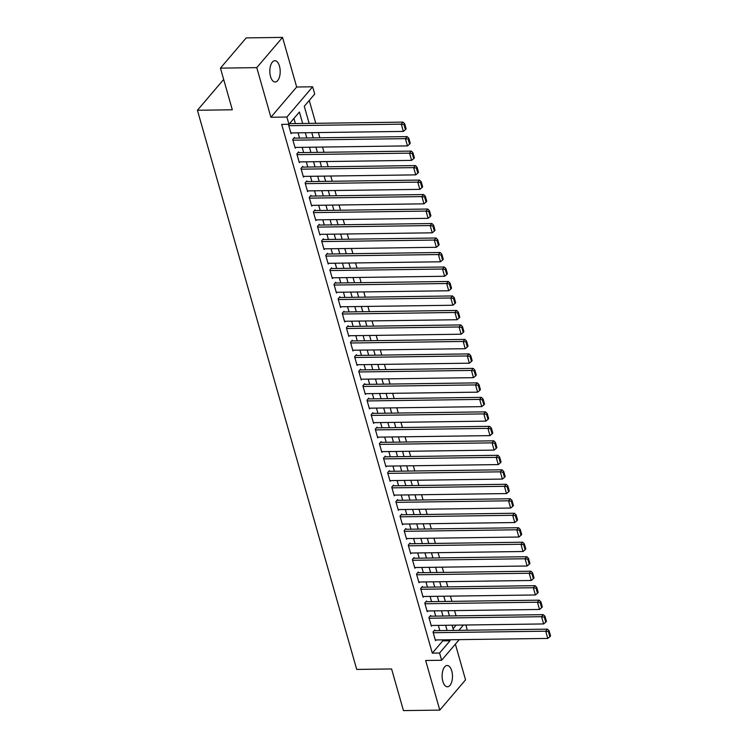 <?xml version="1.0" encoding="UTF-8"?>
<svg xmlns="http://www.w3.org/2000/svg" width="748" height="748" viewBox="0 0 748 748"><rect width="100%" height="100%" fill="white"/><g stroke="black" fill="none" stroke-linecap="round" stroke-linejoin="round"><path stroke-width="1.12" d="M451.755 670.919A10.65 5.18 89.2 0 0 447.154 665.505A10.65 5.18 89.2 0 0 442.844 681.381A10.65 5.18 89.2 0 0 447.444 686.795A10.65 5.18 89.2 0 0 451.755 670.919M279.471 66.123A10.65 5.18 89.2 0 0 274.871 60.71A10.65 5.18 89.2 0 0 270.561 76.586A10.65 5.18 89.2 0 0 275.161 82A10.65 5.18 89.2 0 0 279.471 66.123M465.967 625.001L467.22 630.237M223.82 80.008L223.185 80.017L197.425 110.255L356.712 669.423L391.587 668.955L403.453 710.6L439.787 710.104L465.546 679.867L455.373 644.15M197.425 110.255L232.31 109.788L220.445 68.133L246.204 37.896L282.538 37.4L256.77 67.638L270.907 117.258L286.895 117.043L312.655 86.796L314.712 94.042L304.277 106.3L309.148 123.401M270.907 117.258L296.666 87.011L282.538 37.4M296.666 87.011L312.655 86.796M456.065 615.847L454.569 610.611M451.932 601.355L450.446 596.128M447.809 586.871L446.322 581.645M443.686 572.388L442.19 567.152M439.553 557.896L438.066 552.669M435.43 543.413L433.943 538.186M431.306 528.93L429.81 523.694M427.173 514.437L425.687 509.21M423.05 499.954L421.563 494.727M418.927 485.471L417.431 480.235M414.794 470.978L413.307 465.752M410.671 456.495L409.175 451.268M406.547 442.012L405.051 436.776M402.415 427.519L400.928 422.293M398.291 413.036L396.795 407.81M394.168 398.553L392.672 393.317M390.035 384.061L388.549 378.834M385.912 369.577L384.416 364.351M381.789 355.094L380.293 349.858M377.656 340.602L376.169 335.375M373.533 326.119L372.036 320.892M369.4 311.636L367.913 306.399M365.276 297.143L363.79 291.916M361.153 282.66L359.657 277.433M357.02 268.177L355.534 262.941M352.897 253.684L351.41 248.458M348.774 239.201L347.278 233.974M344.641 224.718L343.154 219.482M340.518 210.225L339.031 204.999M336.394 195.742L334.898 190.516M332.262 181.259L330.775 176.023M328.138 166.767L326.652 161.54M324.015 152.283L322.519 147.057M319.882 137.8L318.396 132.564M315.759 123.308L309.251 100.456M220.445 68.133L256.77 67.638M434.971 630.676L434.766 629.947L433.027 631.995L435.495 640.681L436.121 639.951M430.839 616.184L430.633 615.464L428.894 617.502L431.372 626.198L431.998 625.459M426.715 601.701L426.51 600.981L424.771 603.019L427.248 611.714L427.875 610.976M422.592 587.217L422.386 586.488L420.647 588.536L423.116 597.222L423.742 596.493M418.459 572.725L418.254 572.005L416.514 574.043L418.992 582.739L419.619 582M414.336 558.242L414.13 557.522L412.391 559.56L414.869 568.256L415.495 567.517M410.213 543.759L410.007 543.029L408.268 545.077L410.736 553.763L411.363 553.034M406.08 529.266L405.874 528.546L404.135 530.584L406.613 539.28L407.239 538.541M401.957 514.783L401.751 514.063L400.012 516.101L402.489 524.797L403.116 524.058M397.833 500.3L397.627 499.57L395.879 501.618L398.357 510.304L398.983 509.575M393.7 485.807L393.495 485.087L391.756 487.126L394.233 495.821L394.86 495.083M389.577 471.324L389.371 470.604L387.632 472.643L390.11 481.338L390.736 480.599M385.454 456.841L385.248 456.112L383.5 458.159L385.977 466.846L386.604 466.116M381.321 442.349L381.115 441.629L379.376 443.667L381.854 452.362L382.48 451.624M377.198 427.865L376.992 427.145L375.253 429.184L377.731 437.879L378.357 437.141M373.074 413.382L372.869 412.653L371.12 414.701L373.598 423.387L374.224 422.657M368.942 398.89L368.736 398.17L366.997 400.208L369.475 408.904L370.101 408.165M364.818 384.407L364.613 383.687L362.874 385.725L365.351 394.42L365.978 393.682M360.695 369.923L360.489 369.194L358.741 371.242L361.219 379.928L361.845 379.199M356.562 355.431L356.357 354.711L354.617 356.759L357.095 365.445L357.722 364.706M352.439 340.948L352.233 340.228L350.494 342.266L352.972 350.962L353.598 350.223M348.316 326.465L348.11 325.735L346.361 327.783L348.839 336.469L349.466 335.74M344.183 311.972L343.977 311.252L342.238 313.3L344.716 321.986L345.342 321.247M340.06 297.489L339.854 296.769L338.115 298.807L340.592 307.503L341.219 306.764M335.936 283.006L335.73 282.276L333.982 284.324L336.46 293.01L337.086 292.281M331.803 268.513L331.598 267.793L329.859 269.841L332.336 278.527L332.963 277.789M327.68 254.03L327.474 253.31L325.735 255.349L328.213 264.044L328.839 263.305M323.557 239.547L323.351 238.818L321.603 240.865L324.08 249.552L324.707 248.822M319.424 225.054L319.218 224.335L317.479 226.382L319.957 235.068L320.583 234.33M315.301 210.571L315.095 209.851L313.356 211.89L315.834 220.585L316.46 219.847M311.177 196.088L310.972 195.359L309.223 197.407L311.701 206.093L312.327 205.363M307.045 181.596L306.839 180.876L305.1 182.923L307.578 191.61L308.204 190.871M302.921 167.113L302.716 166.393L300.976 168.431L303.454 177.126L304.081 176.388M298.798 152.629L298.592 151.9L296.844 153.948L299.322 162.643L299.948 161.905M294.665 138.146L294.46 137.417L292.72 139.465L295.198 148.151L295.825 147.412M453.092 628.731L456.158 625.132M302.669 123.495L299.396 112.022L288.952 124.28L281.687 124.383L432.307 653.126L442.751 640.868L442.461 639.858M439.824 630.611L438.337 625.375M435.701 616.118L434.214 610.892M431.577 601.635L430.081 596.399M427.445 587.152L425.958 581.916M423.321 572.659L421.835 567.433M419.198 558.176L417.702 552.94M415.065 543.693L413.579 538.457M410.942 529.201L409.455 523.974M406.819 514.717L405.323 509.481M402.686 500.234L401.199 494.998M398.562 485.742L397.076 480.515M394.439 471.259L392.943 466.032M390.306 456.776L388.82 451.54M386.183 442.283L384.696 437.056M382.06 427.8L380.564 422.573M377.927 413.317L376.44 408.081M373.804 398.824L372.317 393.598M369.68 384.341L368.184 379.114M365.548 369.858L364.061 364.622M361.424 355.365L359.938 350.139M357.301 340.882L355.805 335.656M353.168 326.399L351.682 321.163M349.045 311.907L347.558 306.68M344.921 297.424L343.426 292.197M340.789 282.94L339.302 277.704M336.665 268.448L335.179 263.221M332.542 253.965L331.046 248.738M328.409 239.482L326.923 234.246M324.286 224.989L322.799 219.762M320.163 210.506L318.667 205.279M316.03 196.023L314.543 190.787M311.907 181.53L310.42 176.304M307.783 167.047L306.287 161.82M303.651 152.564L302.164 147.328M299.527 138.071L298.041 132.845M295.404 123.588L293.936 118.436M290.542 123.654L290.336 122.934L288.597 124.972L291.075 133.668L291.701 132.929M459.216 639.634L441.638 660.269L425.649 660.493L439.787 710.104M441.638 660.269L439.572 653.032L450.016 640.774L449.735 639.764M432.307 653.126L439.572 653.032M288.952 124.28L286.895 117.043M458.898 630.349L463.423 625.038M311.785 132.658L313.272 137.884M315.908 147.141L317.395 152.377M320.032 161.633L321.528 166.86M324.165 176.117L325.651 181.343M328.288 190.6L329.774 195.836M332.411 205.092L333.907 210.319M336.544 219.575L338.031 224.802M340.667 234.059L342.154 239.295M344.791 248.551L346.287 253.778M348.923 263.034L350.41 268.261M353.047 277.517L354.533 282.753M357.17 292.01L358.666 297.236M361.303 306.493L362.789 311.72M365.426 320.976L366.913 326.212M369.549 335.469L371.045 340.695M373.682 349.952L375.169 355.178M377.805 364.435L379.292 369.671M381.929 378.927L383.425 384.154M386.062 393.411L387.548 398.637M390.185 407.894L391.671 413.13M394.308 422.386L395.804 427.613M398.441 436.869L399.928 442.096M402.564 451.353L404.051 456.589M406.688 465.845L408.184 471.072M410.82 480.328L412.307 485.555M414.944 494.811L416.43 500.047M419.067 509.295L420.563 514.53M423.2 523.787L424.686 529.014M427.323 538.27L428.81 543.506M431.446 552.753L432.942 557.989M435.579 567.246L437.066 572.472M439.702 581.729L441.189 586.965M443.826 596.212L445.322 601.448M447.959 610.705L449.445 615.931M452.082 625.188L453.569 630.424M447.098 630.508L445.602 625.281M442.966 616.025L441.479 610.789M438.842 601.532L437.346 596.306M434.719 587.049L433.223 581.822M430.586 572.566L429.1 567.33M426.463 558.073L424.967 552.847M422.339 543.59L420.844 538.364M418.207 529.107L416.72 523.871M414.083 514.615L412.587 509.388M409.951 500.132L408.464 494.905M405.827 485.648L404.341 480.412M401.704 471.156L400.208 465.929M397.571 456.673L396.085 451.446M393.448 442.19L391.961 436.954M389.325 427.697L387.829 422.47M385.192 413.214L383.705 407.987M381.069 398.731L379.582 393.495M376.945 384.238L375.449 379.012M372.813 369.755L371.326 364.528M368.689 355.272L367.203 350.036M364.566 340.779L363.07 335.553M360.433 326.296L358.947 321.07M356.31 311.813L354.823 306.577M352.186 297.321L350.69 292.094M348.054 282.838L346.567 277.611M343.93 268.354L342.444 263.118M339.807 253.862L338.311 248.635M335.674 239.379L334.188 234.152M331.551 224.896L330.064 219.66M327.428 210.412L325.932 205.176M323.295 195.92L321.808 190.693M319.172 181.437L317.685 176.201M315.048 166.954L313.552 161.718M310.916 152.461L309.429 147.234M306.792 137.978L305.306 132.742M442.751 640.868L450.016 640.774M288.803 125.701L401.283 124.168L403.022 122.12L289.71 123.663M290.86 132.938L403.35 131.414L401.283 124.168L404.004 124.617L405.444 129.684L406.145 128.871L404.696 123.794L404.004 124.617M403.022 122.12L404.696 123.794M405.444 129.684L403.35 131.414M292.926 140.185L405.407 138.651L407.146 136.613L293.833 138.156M294.993 147.431L407.473 145.897L405.407 138.651L408.127 139.1L409.577 144.177L410.269 143.354L408.829 138.287L408.127 139.1M407.146 136.613L408.829 138.287M409.577 144.177L407.473 145.897M297.05 154.668L409.539 153.144L411.278 151.096L297.966 152.639M299.116 161.914L411.596 160.381L409.539 153.144L412.26 153.592L413.7 158.66L414.401 157.837L412.952 152.77L412.26 153.592M411.278 151.096L412.952 152.77M413.7 158.66L411.596 160.381M301.182 169.16L413.663 167.627L415.402 165.579L302.089 167.122M303.239 176.397L415.729 174.873L413.663 167.627L416.384 168.076L417.823 173.143L418.525 172.33L417.075 167.253L416.384 168.076M415.402 165.579L417.075 167.253M417.823 173.143L415.729 174.873M305.306 183.643L417.786 182.11L419.525 180.072L306.213 181.614M307.372 190.89L419.852 189.356L417.786 182.11L420.507 182.559L421.956 187.626L422.648 186.813L421.208 181.745L420.507 182.559M419.525 180.072L421.208 181.745M421.956 187.626L419.852 189.356M309.429 198.127L421.919 196.602L423.658 194.555L310.345 196.098M311.495 205.373L423.976 203.839L421.919 196.602L424.64 197.051L426.079 202.119L426.781 201.296L425.332 196.228L424.64 197.051M423.658 194.555L425.332 196.228M426.079 202.119L423.976 203.839M313.562 212.619L426.042 211.086L427.781 209.038L314.469 210.581M315.619 219.856L428.108 218.332L426.042 211.086L428.763 211.534L430.203 216.602L430.904 215.789L429.455 210.712L428.763 211.534M427.781 209.038L429.455 210.712M430.203 216.602L428.108 218.332M317.685 227.102L430.165 225.569L431.905 223.53L318.592 225.073M319.751 234.348L432.232 232.815L430.165 225.569L432.886 226.018L434.336 231.085L435.027 230.272L433.588 225.204L432.886 226.018M431.905 223.53L433.588 225.204M434.336 231.085L432.232 232.815M321.808 241.585L434.298 240.061L436.037 238.014L322.725 239.556M323.875 248.832L436.355 247.298L434.298 240.061L437.019 240.51L438.459 245.578L439.16 244.755L437.711 239.687L437.019 240.51M436.037 238.014L437.711 239.687M438.459 245.578L436.355 247.298M325.941 256.078L438.421 254.544L440.161 252.497L326.848 254.04M327.998 263.315L440.488 261.791L438.421 254.544L441.142 254.993L442.582 260.061L443.284 259.247L441.834 254.17L441.142 254.993M440.161 252.497L441.834 254.17M442.582 260.061L440.488 261.791M330.064 270.561L442.545 269.028L444.284 266.989L330.971 268.532M332.131 277.807L444.611 276.274L442.545 269.028L445.266 269.476L446.715 274.544L447.407 273.731L445.967 268.663L445.266 269.476M444.284 266.989L445.967 268.663M446.715 274.544L444.611 276.274M334.188 285.044L446.678 283.52L448.417 281.472L335.104 283.015M336.254 292.29L448.735 290.757L446.678 283.52L449.398 283.969L450.838 289.037L451.54 288.214L450.09 283.146L449.398 283.969M448.417 281.472L450.09 283.146M450.838 289.037L448.735 290.757M338.32 299.537L450.801 298.003L452.54 295.956L339.227 297.498M340.387 306.774L452.867 305.249L450.801 298.003L453.522 298.452L454.962 303.52L455.663 302.706L454.214 297.629L453.522 298.452M452.54 295.956L454.214 297.629M454.962 303.52L452.867 305.249M342.444 314.02L454.924 312.486L456.663 310.448L343.351 311.991M344.51 321.266L456.991 319.733L454.924 312.486L457.645 312.935L459.094 318.003L459.786 317.189L458.346 312.122L457.645 312.935M456.663 310.448L458.346 312.122M459.094 318.003L456.991 319.733M346.576 328.503L459.057 326.979L460.796 324.931L347.483 326.474M348.633 335.749L461.114 334.216L459.057 326.979L461.778 327.428L463.218 332.495L463.919 331.673L462.47 326.605L461.778 327.428M460.796 324.931L462.47 326.605M463.218 332.495L461.114 334.216M350.7 342.995L463.18 341.462L464.919 339.414L351.607 340.957M352.766 350.232L465.247 348.708L463.18 341.462L465.901 341.911L467.341 346.979L468.042 346.165L466.593 341.088L465.901 341.911M464.919 339.414L466.593 341.088M467.341 346.979L465.247 348.708M354.823 357.479L467.304 355.945L469.043 353.907L355.73 355.45M356.889 364.725L469.37 363.191L467.304 355.945L470.024 356.394L471.474 361.462L472.166 360.648L470.726 355.581L470.024 356.394M469.043 353.907L470.726 355.581M471.474 361.462L469.37 363.191M358.956 371.962L471.436 370.438L473.175 368.39L359.863 369.933M361.013 379.208L473.493 377.675L471.436 370.438L474.157 370.886L475.597 375.954L476.298 375.131L474.849 370.064L474.157 370.886M473.175 368.39L474.849 370.064M475.597 375.954L473.493 377.675M363.079 386.454L475.56 384.921L477.299 382.873L363.986 384.416M365.146 393.691L477.626 392.167L475.56 384.921L478.281 385.37L479.72 390.437L480.422 389.624L478.972 384.547L478.281 385.37M477.299 382.873L478.972 384.547M479.72 390.437L477.626 392.167M367.203 400.937L479.683 399.404L481.432 397.366L368.11 398.908M369.269 408.184L481.749 406.65L479.683 399.404L482.404 399.853L483.853 404.92L484.545 404.107L483.105 399.039L482.404 399.853M481.432 397.366L483.105 399.039M483.853 404.92L481.749 406.65M371.335 415.421L483.816 413.896L485.555 411.849L372.242 413.392M373.392 422.667L485.873 421.133L483.816 413.896L486.537 414.336L487.976 419.413L488.678 418.59L487.229 413.522L486.537 414.336M485.555 411.849L487.229 413.522M487.976 419.413L485.873 421.133M375.459 429.913L487.939 428.38L489.678 426.332L376.366 427.875M377.525 437.15L490.005 435.626L487.939 428.38L490.66 428.828L492.109 433.896L492.801 433.083L491.352 428.006L490.66 428.828M489.678 426.332L491.352 428.006M492.109 433.896L490.005 435.626M379.582 444.396L492.062 442.863L493.811 440.824L380.489 442.367M381.648 451.642L494.129 450.109L492.062 442.863L494.783 443.312L496.233 448.379L496.924 447.566L495.485 442.498L494.783 443.312M493.811 440.824L495.485 442.498M496.233 448.379L494.129 450.109M383.715 458.879L496.195 457.355L497.934 455.308L384.622 456.85M385.772 466.126L498.252 464.592L496.195 457.355L498.916 457.795L500.356 462.872L501.057 462.049L499.608 456.981L498.916 457.795M497.934 455.308L499.608 456.981M500.356 462.872L498.252 464.592M387.838 473.372L500.319 471.838L502.058 469.791L388.745 471.334M389.904 480.609L502.385 479.085L500.319 471.838L503.039 472.287L504.489 477.355L505.18 476.541L503.741 471.464L503.039 472.287M502.058 469.791L503.741 471.464M504.489 477.355L502.385 479.085M391.961 487.855L504.442 486.322L506.19 484.283L392.868 485.826M394.028 495.101L506.508 493.568L504.442 486.322L507.163 486.77L508.612 491.838L509.304 491.025L507.864 485.957L507.163 486.77M506.19 484.283L507.864 485.957M508.612 491.838L506.508 493.568M396.094 502.338L508.575 500.814L510.314 498.766L397.001 500.309M398.151 509.584L510.632 508.051L508.575 500.814L511.295 501.254L512.735 506.331L513.437 505.508L511.987 500.44L511.295 501.254M510.314 498.766L511.987 500.44M512.735 506.331L510.632 508.051M400.217 516.831L512.698 515.297L514.437 513.25L401.124 514.792M402.284 524.067L514.764 522.543L512.698 515.297L515.419 515.746L516.868 520.814L517.56 520L516.12 514.923L515.419 515.746M514.437 513.25L516.12 514.923M516.868 520.814L514.764 522.543M404.341 531.314L516.821 529.78L518.57 527.742L405.248 529.285M406.407 538.56L518.888 537.027L516.821 529.78L519.542 530.229L520.991 535.297L521.683 534.483L520.243 529.416L519.542 530.229M518.57 527.742L520.243 529.416M520.991 535.297L518.888 537.027M408.473 545.797L520.954 544.273L522.693 542.225L409.38 543.768M410.53 553.043L523.011 551.51L520.954 544.273L523.675 544.712L525.115 549.789L525.816 548.967L524.367 543.899L523.675 544.712M522.693 542.225L524.367 543.899M525.115 549.789L523.011 551.51M412.597 560.289L525.077 558.756L526.816 556.708L413.504 558.251M414.663 567.526L527.144 566.002L525.077 558.756L527.798 559.205L529.247 564.273L529.939 563.459L528.499 558.382L527.798 559.205M526.816 556.708L528.499 558.382M529.247 564.273L527.144 566.002M416.72 574.773L529.201 573.239L530.949 571.201L417.627 572.744M418.786 582.019L531.267 580.485L529.201 573.239L531.922 573.688L533.371 578.756L534.063 577.942L532.623 572.875L531.922 573.688M530.949 571.201L532.623 572.875M533.371 578.756L531.267 580.485M420.853 589.256L533.333 587.732L535.072 585.684L421.76 587.227M422.91 596.502L535.39 594.969L533.333 587.732L536.054 588.171L537.494 593.248L538.195 592.425L536.746 587.358L536.054 588.171M535.072 585.684L536.746 587.358M537.494 593.248L535.39 594.969M424.976 603.748L537.457 602.215L539.196 600.167L425.883 601.71M427.043 610.985L539.523 609.461L537.457 602.215L540.178 602.664L541.627 607.731L542.319 606.918L540.879 601.841L540.178 602.664M539.196 600.167L540.879 601.841M541.627 607.731L539.523 609.461M429.1 618.231L541.58 616.698L543.329 614.66L430.007 616.202M431.166 625.478L543.646 623.944L541.58 616.698L544.301 617.147L545.75 622.214L546.442 621.401L545.002 616.333L544.301 617.147M543.329 614.66L545.002 616.333M545.75 622.214L543.646 623.944M433.232 632.715L545.713 631.19L547.452 629.143L434.139 630.686M435.289 639.961L547.77 638.427L545.713 631.19L548.434 631.63L549.874 636.707L550.575 635.884L549.125 630.816L548.434 631.63M547.452 629.143L549.125 630.816M549.874 636.707L547.77 638.427"/></g></svg>
